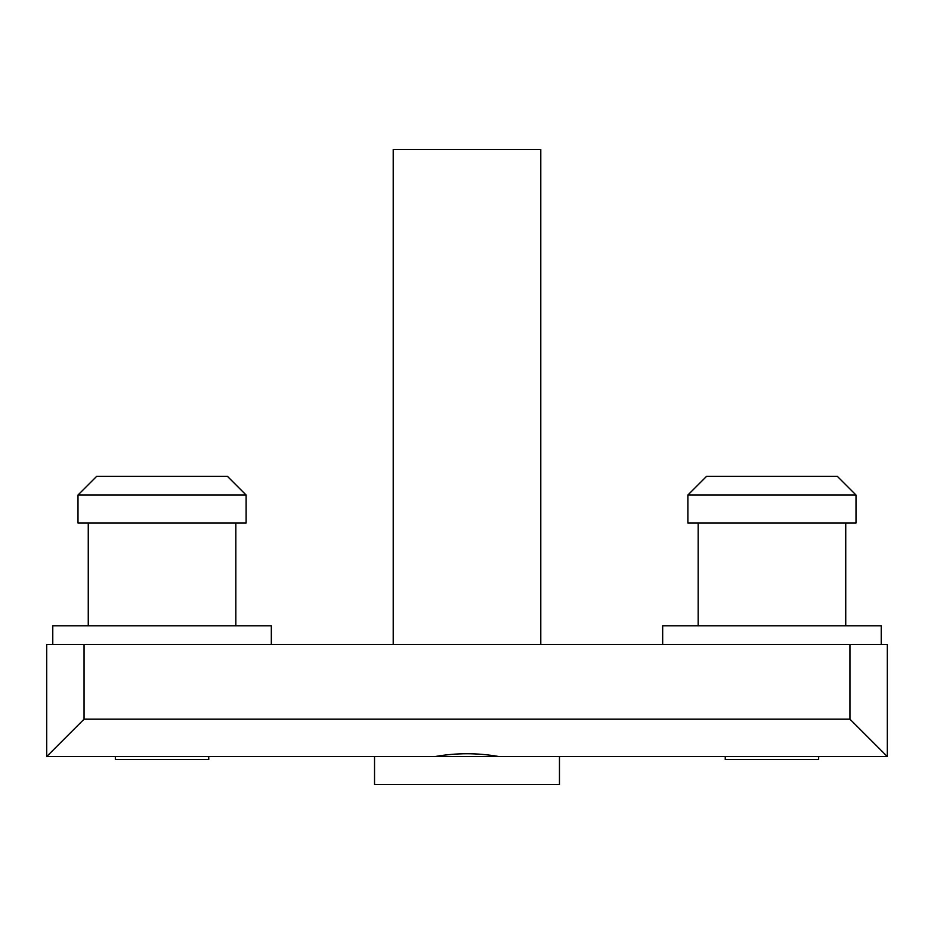 <?xml version="1.0" encoding="UTF-8"?>
<svg xmlns="http://www.w3.org/2000/svg" width="934" height="934" viewBox="0 0 934 934"><rect width="100%" height="100%" fill="white"/><g stroke="black" fill="none" stroke-linecap="round" stroke-linejoin="round"><path stroke-width="1.4" d="M818.651 756.54L818.651 759.587L725.251 759.587L725.251 756.54M687.891 495.02L856.011 495.02L856.011 523.04L687.891 523.04L687.891 495.02L706.571 476.34L837.331 476.34L856.011 495.02M845.737 625.78L845.737 523.04M881.229 644.46L881.229 625.78L662.673 625.78L662.673 644.46M208.749 756.54L208.749 759.587L115.349 759.587L115.349 756.54M77.989 495.02L246.109 495.02L246.109 523.04L77.989 523.04L77.989 495.02L96.669 476.34L227.429 476.34L246.109 495.02M235.835 625.78L235.835 523.04M271.327 644.46L271.327 625.78L52.771 625.78L52.771 644.46M849.94 719.18L84.06 719.18L84.06 644.46L46.7 644.46L46.7 756.54L435.139 756.54C456.376 752.804 477.624 752.804 498.861 756.54L887.3 756.54L887.3 644.46L849.94 644.46L849.94 719.18L887.3 756.54M46.7 756.54L84.06 719.18M84.06 644.46L849.94 644.46M435.139 756.54L498.861 756.54M559.466 756.54L559.466 784.56L374.534 784.56L374.534 756.54M393.214 644.46L393.214 149.44L540.786 149.44L540.786 644.46M698.165 523.04L698.165 625.78M88.263 523.04L88.263 625.78"/></g></svg>
